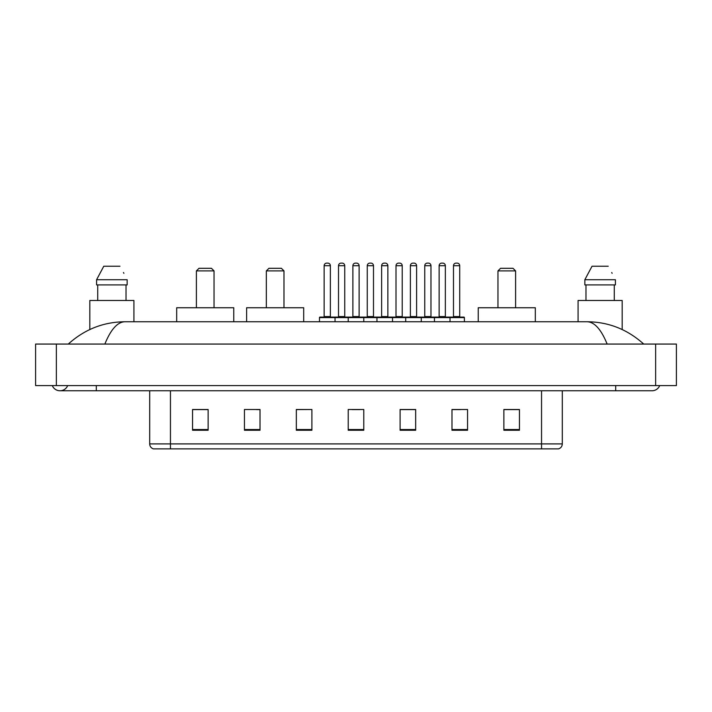 <?xml version="1.0" encoding="UTF-8"?>
<svg xmlns="http://www.w3.org/2000/svg" width="712" height="712" viewBox="0 0 712 712"><rect width="100%" height="100%" fill="white"/><g stroke="black" fill="none" stroke-linecap="round" stroke-linejoin="round"><path stroke-width="1.07" d="M52.288 385.575A8.304 8.304 0 0 0 67.684 385.575A8.304 8.304 0 0 1 52.288 385.575A8.304 8.304 0 0 0 59.986 390.763A8.304 8.304 0 0 1 52.288 385.575M659.712 385.575A8.304 8.304 0 0 1 652.014 390.763A8.304 8.304 0 0 0 659.712 385.575A8.304 8.304 0 0 1 652.014 390.763A8.304 8.304 0 0 0 659.712 385.575M607.14 344.065C601.186 329.416 594.502 321.975 587.08 321.753L124.92 321.753C117.498 321.975 110.814 329.416 104.86 344.065M56.355 344.065L676.4 344.065L676.4 385.575L35.6 385.575L35.6 344.065L56.355 344.065L56.355 385.575M587.08 321.753C608.502 321.922 627.379 329.353 643.71 344.065L641.948 342.463M70.052 342.463L68.29 344.065C84.541 329.389 103.418 321.949 124.92 321.753M541.547 448.88L541.547 443.896L562.302 443.896C562.16 446.38 560.914 448.044 558.564 448.88L153.436 448.88A5.189 5.189 0 0 1 149.698 443.896L149.698 390.763M519.44 430.253L519.44 409.498L503.873 409.498L503.873 430.253L519.44 430.253M467.553 430.253L467.553 409.498L451.987 409.498L451.987 430.253L467.553 430.253M415.666 430.253L415.666 409.498L400.1 409.498L400.1 430.253L415.666 430.253M208.126 430.253L208.126 409.498L192.56 409.498L192.56 430.253L208.126 430.253M260.013 430.253L260.013 409.498L244.447 409.498L244.447 430.253L260.013 430.253M311.901 430.253L311.901 409.498L296.334 409.498L296.334 430.253L311.901 430.253M363.779 430.253L363.779 409.498L348.221 409.498L348.221 430.253L363.779 430.253M532.104 448.88L170.453 448.88L170.453 443.896L541.547 443.896L541.547 390.763M452.716 409.596L460.504 409.596M311.901 409.498L296.334 409.596L311.901 409.498M256.48 409.596L260.013 409.596M409.596 409.596L403.01 409.596M352.111 409.596L359.889 409.596M208.126 409.596L192.56 409.596M415.666 409.596L400.1 409.596M519.44 409.596L503.873 409.596M133.927 321.753L133.927 300.482L89.819 300.482L89.819 329.54M126.024 284.916L126.024 300.482L126.024 284.916M96.592 279.727L103.774 266.235L96.592 279.727L96.592 284.916L127.154 284.916L127.154 279.727L96.592 279.727M123.879 273.319L123.47 272.536M97.722 284.916L97.722 300.482M119.972 266.235L103.774 266.235M196.396 270.907L214.036 270.907L211.446 268.308L198.995 268.308L196.396 270.907L196.396 307.744M214.036 270.907L214.036 307.744M233.758 321.753L233.758 307.744L176.683 307.744L176.683 321.753M266.341 270.907L283.981 270.907L281.391 268.308L268.931 268.308L266.341 270.907L266.341 307.744M283.981 270.907L283.981 307.744M303.695 321.753L303.695 307.744L246.619 307.744L246.619 321.753M497.964 270.907L515.604 270.907L513.005 268.308L500.554 268.308L497.964 270.907L497.964 307.744M515.604 270.907L515.604 307.744M535.317 321.753L535.317 307.744L478.242 307.744L478.242 321.753M622.181 329.54L622.181 300.482L578.073 300.482L578.073 321.753M584.846 279.727L592.028 266.235L584.846 279.727L584.846 284.916L615.408 284.916L615.408 279.727L584.846 279.727M612.133 273.319L611.724 272.536M585.976 284.916L585.976 300.482M614.278 300.482L614.278 284.916M608.226 266.235L592.028 266.235M449.343 317.089L463.868 317.089A0.516 0.516 0 0 1 464.393 317.605L319.474 317.605A0.516 0.516 0 0 1 319.991 317.089L334.515 317.089A0.516 0.516 0 0 1 335.041 317.605L335.041 321.753M330.368 265.718L324.138 265.718A2.59 2.59 0 0 1 326.737 263.12L327.778 263.12A2.59 2.59 0 0 1 330.368 265.718L330.368 316.564A0.516 0.516 0 0 0 330.884 317.089M324.138 265.718L324.138 316.564A0.516 0.516 0 0 1 323.622 317.089M319.474 317.605L319.474 321.753M348.221 321.753L348.221 317.605A0.516 0.516 0 0 1 348.738 317.089L363.262 317.089A0.516 0.516 0 0 1 363.779 317.605L363.779 321.753M359.115 265.718L352.885 265.718A2.59 2.59 0 0 1 355.484 263.12L356.516 263.12A2.59 2.59 0 0 1 359.115 265.718L359.115 316.564A0.516 0.516 0 0 0 359.631 317.089M352.885 265.718L352.885 316.564A0.516 0.516 0 0 1 352.369 317.089M376.959 321.753L376.959 317.605A0.516 0.516 0 0 1 377.485 317.089L392.009 317.089A0.516 0.516 0 0 1 392.526 317.605L392.526 321.753M387.862 265.718L381.632 265.718A2.59 2.59 0 0 1 384.222 263.12L385.263 263.12A2.59 2.59 0 0 1 387.862 265.718L387.862 316.564A0.516 0.516 0 0 0 388.378 317.089M381.632 265.718L381.632 316.564A0.516 0.516 0 0 1 381.116 317.089M405.707 321.753L405.707 317.605A0.516 0.516 0 0 1 406.223 317.089L420.756 317.089A0.516 0.516 0 0 1 421.273 317.605L421.273 321.753M416.6 265.718L410.379 265.718A2.59 2.59 0 0 1 412.969 263.12L414.01 263.12A2.59 2.59 0 0 1 416.6 265.718L416.6 316.564A0.516 0.516 0 0 0 417.125 317.089M410.379 265.718L410.379 316.564A0.516 0.516 0 0 1 409.854 317.089M434.453 321.753L434.453 317.605A0.516 0.516 0 0 1 434.97 317.089L449.503 317.089A0.516 0.516 0 0 1 450.02 317.605L450.02 321.753M445.347 265.718L439.126 265.718A2.59 2.59 0 0 1 441.716 263.12L442.757 263.12A2.59 2.59 0 0 1 445.347 265.718L445.347 316.564A0.516 0.516 0 0 0 445.863 317.089M439.126 265.718L439.126 316.564A0.516 0.516 0 0 1 438.601 317.089M348.889 317.089L334.364 317.089M338.512 265.718A2.59 2.59 0 0 1 341.11 263.12L342.143 263.12A2.59 2.59 0 0 1 344.742 265.718L338.512 265.718L338.512 316.564A0.516 0.516 0 0 1 337.995 317.089M344.742 265.718L344.742 316.564A0.516 0.516 0 0 0 345.258 317.089M377.636 317.089L363.111 317.089M367.258 265.718A2.59 2.59 0 0 1 369.857 263.12L370.89 263.12A2.59 2.59 0 0 1 373.488 265.718L367.258 265.718L367.258 316.564A0.516 0.516 0 0 1 366.742 317.089M373.488 265.718L373.488 316.564A0.516 0.516 0 0 0 374.005 317.089M406.383 317.089L391.858 317.089M396.005 265.718A2.59 2.59 0 0 1 398.595 263.12L399.637 263.12A2.59 2.59 0 0 1 402.227 265.718L396.005 265.718L396.005 316.564A0.516 0.516 0 0 1 395.489 317.089M402.227 265.718L402.227 316.564A0.516 0.516 0 0 0 402.752 317.089M435.13 317.089L420.596 317.089M424.752 265.718A2.59 2.59 0 0 1 427.342 263.12L428.384 263.12A2.59 2.59 0 0 1 430.974 265.718L424.752 265.718L424.752 316.564A0.516 0.516 0 0 1 424.227 317.089M430.974 265.718L430.974 316.564A0.516 0.516 0 0 0 431.499 317.089M453.491 265.718A2.59 2.59 0 0 1 456.089 263.12L457.131 263.12A2.59 2.59 0 0 1 459.721 265.718L453.491 265.718L453.491 316.564A0.516 0.516 0 0 1 452.974 317.089M459.721 265.718L459.721 316.564A0.516 0.516 0 0 0 460.237 317.089M464.393 317.605L464.393 321.753M615.693 385.575L615.693 390.763L652.014 390.763M96.307 385.575L96.307 390.763L615.693 390.763M655.645 344.065L655.645 385.575M149.698 443.896L170.453 443.896L170.453 390.763M363.779 429.532L348.221 429.532M311.901 429.532L296.334 429.532M260.013 429.532L244.447 429.532M208.126 429.532L192.56 429.532M415.666 429.532L400.1 429.532M467.553 429.532L451.987 429.532M519.44 429.532L503.873 429.532M324.138 316.564L330.368 316.564M352.885 316.564L359.115 316.564M381.632 316.564L387.862 316.564M410.379 316.564L416.6 316.564M439.126 316.564L445.347 316.564M338.512 316.564L344.742 316.564M367.258 316.564L373.488 316.564M396.005 316.564L402.227 316.564M424.752 316.564L430.974 316.564M453.491 316.564L459.721 316.564M96.307 390.763L59.986 390.763M562.302 443.896L562.302 390.763"/></g></svg>
